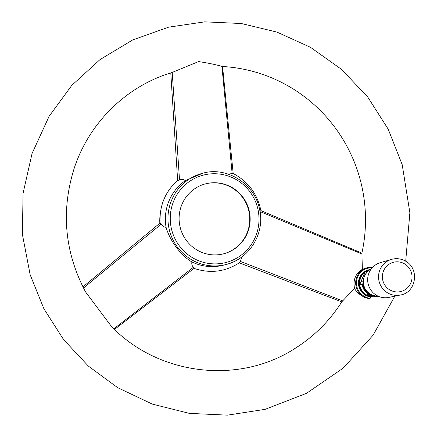 <?xml version="1.0" encoding="UTF-8"?>
<svg xmlns="http://www.w3.org/2000/svg" width="437" height="437" viewBox="0 0 437 437"><rect width="100%" height="100%" fill="white"/><g stroke="black" fill="none" stroke-linecap="round" stroke-linejoin="round"><path stroke-width="0.66" d="M391.443 259.403L380.234 262.703A17.901 17.584 75.9 0 0 373.651 266.346A17.901 17.584 75.9 0 0 378.486 296.33A17.901 17.584 75.9 0 0 381.43 297.302A17.901 17.584 75.9 0 0 388.957 297.4L400.39 295.008A18.37 18.043 -104.1 0 1 389.651 293.91A18.37 18.043 -104.1 0 1 378.568 275.911A18.37 18.043 -104.1 0 1 391.443 259.403C395.583 258.229 399.642 258.48 403.624 260.157C420.569 267.144 416.423 292.85 400.39 295.008M260.851 210.596L361.907 253.121L362.366 269.307C355.489 273.567 352.877 279.909 354.522 288.333L341.789 301.858A152.453 149.754 75.9 0 1 295.794 347.923C239.552 385.019 159.041 375.765 111.501 326.526M362.016 254.034L260.84 211.879L260.922 210.716C257.437 193.919 248.189 181.513 233.178 173.511L222.57 66.511L225.104 66.675A152.453 149.754 75.9 0 0 222.602 66.511M260.332 214.004L260.84 211.879M193.984 268.362C210.022 273.775 225.148 271.918 239.35 262.795L240.41 261.452L241.929 256.896M240.41 261.452L342.712 300.869M370.86 296.936A172.331 169.283 -104.1 0 1 369.893 298.826L365.19 297.624C359.864 295.035 356.302 291.938 354.522 288.333M371.942 267.854A15.197 14.929 75.9 0 0 365.622 296.98L365.256 297.613A15.852 15.574 75.9 0 1 355.707 281.767A15.852 15.574 75.9 0 1 367.391 267.673L372.592 267.28A15.852 15.574 75.9 0 0 367.391 267.673L362.366 269.307M111.506 326.526L85.532 291.883C64.742 252.466 60.869 211.568 73.924 169.19C88.585 123.278 126.162 86.209 171.561 72.679L198.6 61.584C207.865 62.977 215.643 64.578 221.925 66.38L222.559 66.511M361.88 253.11A152.453 149.754 75.9 0 0 225.104 66.675M369.096 269.722L368.653 269.831A13.798 13.552 75.9 0 0 358.87 286.514A13.798 13.552 75.9 0 0 375.378 296.592L375.82 296.483A13.798 13.552 -104.1 0 1 358.924 281.991A13.798 13.552 -104.1 0 1 369.096 269.722A13.798 13.552 -104.1 0 1 369.128 269.711M365.277 274.649L364.343 274.878A3.545 0.53 -66.6 0 0 362.355 278.303L364.9 272.131A13.602 13.356 75.9 0 0 359.815 284.471L362.355 278.303A3.545 0.53 113.4 0 0 361.596 281.395A3.545 0.53 113.4 0 0 361.661 281.401L363.349 280.975M367.615 294.21L370.898 295.636M376.454 296.324A13.798 13.552 -104.1 0 1 376.415 296.33A13.798 13.552 -104.1 0 1 359.52 281.838A13.798 13.552 -104.1 0 1 369.691 269.569A13.798 13.552 -104.1 0 1 369.724 269.563M369.691 269.569L369.167 269.705A13.798 13.552 75.9 0 0 359.383 286.388A13.798 13.552 75.9 0 0 375.891 296.461L376.415 296.33M375.711 295.953A13.798 13.552 75.9 0 1 362.688 284.072L363.349 282.646M369.249 270.235A13.798 13.552 75.9 0 0 368.069 271.016L368.79 270.64M374.596 295.691A13.798 13.552 -104.1 0 1 363.442 285.508L362.77 284.05M369.713 269.826A13.798 13.552 75.9 0 0 367.473 271.164L367.998 271.033A13.798 13.552 -104.1 0 1 369.325 270.17M375.809 295.98A13.798 13.552 -104.1 0 1 362.617 284.088L362.093 284.219A13.798 13.552 75.9 0 0 376.317 296.095M369.729 295.15L371.608 295.969C369.811 295.854 368.336 295.237 367.184 294.117L369.729 295.15M376.361 296.106A13.798 13.552 -104.1 0 1 362.016 284.236L359.7 284.82A13.798 13.552 75.9 0 0 376.486 296.313L376.847 296.22M370.123 269.465L369.762 269.553A13.798 13.552 75.9 0 0 365.086 271.765L367.402 271.18A13.798 13.552 -104.1 0 1 369.746 269.793M363.863 285.7L363.442 285.508M362.688 284.072L362.797 283.722L362.617 284.088M359.7 284.82L359.815 284.471M362.093 284.219L362.202 283.87L362.016 284.236M367.998 271.033L367.883 271.382L368.069 271.016M247.424 232.992A36.134 35.495 75.9 0 0 241.508 195.437A36.134 35.495 75.9 0 0 205.822 183.775A36.134 35.495 75.9 0 0 180.208 227.469A36.134 35.495 75.9 0 0 223.438 253.859A36.134 35.495 75.9 0 0 247.424 232.992M160.324 223.678C159.849 222.548 160.177 222.679 161.308 224.077C162.225 226.011 163.815 227.082 166.071 227.3C169.796 240.634 181.005 255.771 191.93 261.938A47.103 46.267 75.9 0 0 223.176 265.237L225.754 264.587A47.103 46.267 -104.1 0 1 179.236 249.385A47.103 46.267 -104.1 0 1 171.528 200.419A47.103 46.267 -104.1 0 1 202.79 173.221C226 166.311 254.858 182.956 259.747 210.164C264.915 233.402 249.369 259.163 225.754 264.587A47.103 46.267 -104.1 0 0 244.026 255.224M191.93 261.938C191.499 264.167 192.018 265.92 193.498 267.198C194.399 268.526 194.301 268.7 193.209 267.728M161.308 224.077L83.298 288.18M113.713 328.924L193.498 267.198M172.205 72.471L179.52 179.891L178.165 180.394M82.921 286.918L160.068 223.012C159.276 205.947 165.131 191.728 177.635 180.361L170.774 72.919M231.916 173.806C233.511 173.576 233.587 173.456 232.145 173.44L221.925 66.38M232.145 173.44L228.491 174.232M202.79 173.221L185.299 180.661C183.54 179.225 181.617 178.962 179.52 179.891M223.231 253.908A36.134 35.495 75.9 0 0 247.009 233.101A36.134 35.495 75.9 0 0 241.164 195.623A36.134 35.495 75.9 0 0 205.614 183.824M185.299 180.661A47.103 46.267 75.9 0 0 166.071 227.3M367.402 271.18L367.288 271.53L367.473 271.164M364.9 272.131L365.086 271.765M368.025 271.317C360.367 277.511 362.59 291.293 371.811 294.817L374.121 295.581A14.033 13.782 -104.1 0 1 368.025 271.317L373.651 266.346M402.919 263.025A15.087 14.82 -104.1 0 1 406.208 288.939A15.087 14.82 -104.1 0 1 382.495 278.68A15.087 14.82 -104.1 0 1 402.919 263.025M365.622 296.98L369.893 298.826M366.315 298.072L365.19 297.624M160.215 214.032A47.103 46.267 75.9 0 0 159.833 223.149M368.014 271.322L368.151 270.995M364.988 275.157L364.343 274.878M173.675 201.102A45.131 44.334 -104.1 0 1 249.909 191.767A45.131 44.334 -104.1 0 1 220.314 263.577A45.131 44.334 -104.1 0 1 173.675 201.102M374.121 295.581L381.43 297.302M160.303 213.218L159.8 223.176M405.694 261.217L409.873 212.775L402.209 164.689L388.182 129.139L367.675 96.943L341.439 69.319L310.467 47.305L276.992 32.103L241.339 23.516L204.767 21.85L168.584 27.17L132.684 39.942L99.997 59.601L71.783 85.373L49.124 116.269L32.087 153.425L23.052 193.4L22.407 234.456L30.175 274.818L43.891 308.719L63.529 339.511L88.421 366.14L117.717 387.69L152.322 404.105L189.379 413.38L227.464 415.15L265.112 409.343L306.49 393.322L343.121 368.173L373.083 335.212L394.835 296.166M194.083 268.362L114.09 329.733M239.263 262.856L341.778 301.874M371.603 295.969L371.417 295.614"/></g></svg>

